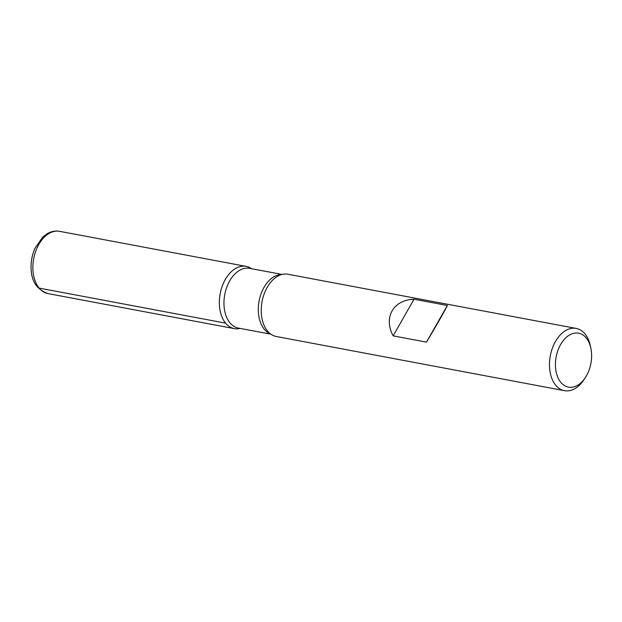 <?xml version="1.0" encoding="UTF-8"?>
<svg xmlns="http://www.w3.org/2000/svg" width="622" height="622" viewBox="0 0 622 622"><rect width="100%" height="100%" fill="white"/><g stroke="black" fill="none" stroke-linecap="round" stroke-linejoin="round"><path stroke-width="0.93" d="M576.205 328.432L287.963 274.248A31.668 20.402 100.6 0 0 278.213 275.935A31.668 20.402 100.6 0 0 262.064 301.608A31.668 20.402 100.6 0 0 267.794 331.386A31.668 20.402 100.6 0 0 276.261 336.494L564.504 390.678A31.668 20.402 -79.4 0 1 555.718 385.205A31.668 20.402 -79.4 0 1 552.336 348.32A31.668 20.402 -79.4 0 1 576.205 328.432A31.668 20.402 -79.4 0 1 584.983 333.905A31.668 20.402 -79.4 0 1 590.387 345.941L590.892 348.359A27.446 17.68 100.6 0 0 564.216 339.433A27.446 17.68 100.6 0 0 560.85 382.382A27.446 17.68 100.6 0 0 585.419 377.453A27.446 17.68 100.6 0 0 590.892 348.359M585.419 377.453L584.074 379.513A31.668 20.402 -79.4 0 1 564.504 390.678M426.467 342.131C435.416 327.265 445.453 309.655 447.366 305.495L414.034 299.229C393.314 299.851 383.269 317.461 393.143 335.864L426.467 342.131L447.366 305.495M240.224 328.432A31.668 20.402 -79.4 0 1 220.18 293.732A31.668 20.402 -79.4 0 1 251.459 268.673A31.668 20.402 100.6 0 0 246.079 266.379A31.668 20.402 100.6 0 0 220.18 293.732A31.668 20.402 100.6 0 0 234.377 328.626A31.668 20.402 100.6 0 0 240.224 328.432M393.143 335.864L414.034 299.229M37.476 287.17L39.108 288.095L225.599 323.145M282.116 274.442L249.616 268.331A30.4 19.585 100.6 0 0 226.703 287.418A30.4 19.585 100.6 0 0 229.953 322.834A30.4 19.585 100.6 0 0 238.382 328.089L270.881 334.193M270.477 333.897A30.4 19.585 -79.4 0 1 259.102 301.048A30.4 19.585 -79.4 0 1 281.626 274.566M246.079 266.379L59.588 231.322A31.668 20.402 100.6 0 0 33.697 258.674A31.668 20.402 100.6 0 0 47.894 293.568L234.377 328.626M59.588 231.322C55.272 230.56 51.058 231.407 46.953 233.849L42.731 237.068L34.902 248.442C32.111 254.857 30.843 261.559 31.1 268.556C31.411 281.331 37.001 289.665 47.894 293.568"/></g></svg>
